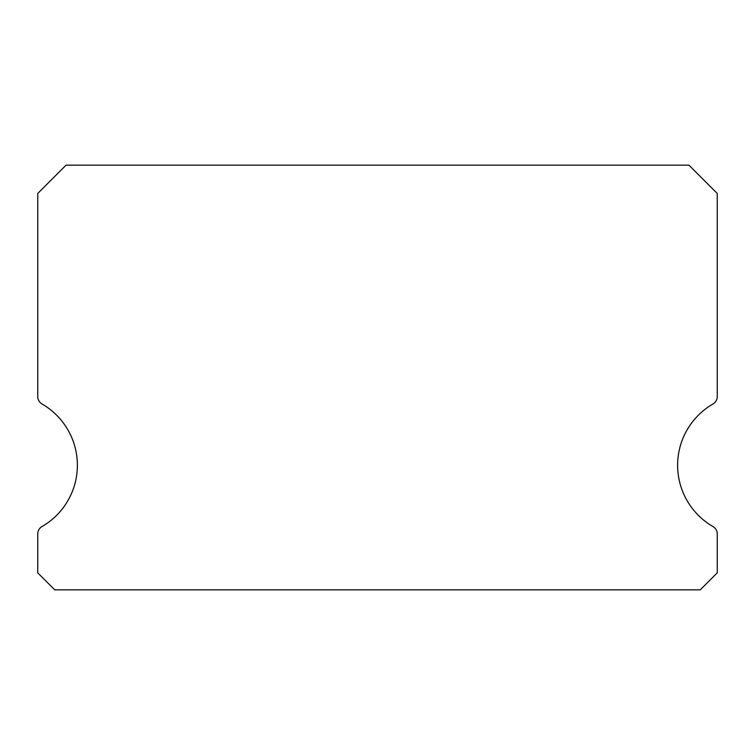 <?xml version="1.0" encoding="UTF-8"?>
<svg xmlns="http://www.w3.org/2000/svg" width="755" height="755" viewBox="0 0 755 755"><rect width="100%" height="100%" fill="white"/><g stroke="black" fill="none" stroke-linecap="round" stroke-linejoin="round"><path stroke-width="1.13" d="M713.003 526.565A70.781 70.781 0 0 1 713.003 403.972A8.494 8.494 0 0 0 717.25 396.611L717.25 193.469L688.938 165.156L66.062 165.156L37.75 193.469L37.75 396.611A8.494 8.494 0 0 0 41.997 403.972A70.781 70.781 0 0 1 41.997 526.565A8.494 8.494 0 0 0 37.75 533.927L37.75 572.856L54.737 589.844L700.262 589.844L717.25 572.856L717.25 533.927A8.494 8.494 0 0 0 713.003 526.565"/></g></svg>
